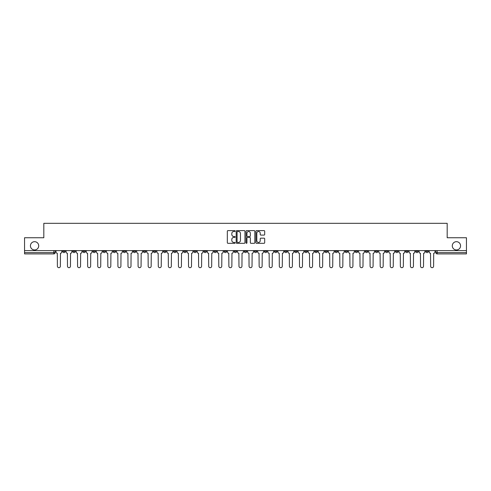 <?xml version="1.0" encoding="UTF-8"?>
<svg xmlns="http://www.w3.org/2000/svg" width="491" height="491" viewBox="0 0 491 491"><rect width="100%" height="100%" fill="white"/><g stroke="black" fill="none" stroke-linecap="round" stroke-linejoin="round"><path stroke-width="0.74" d="M235.152 231.065A0.442 0.442 0 0 0 234.71 230.617L227.965 230.617A0.632 0.632 0 0 0 227.333 231.255L227.333 242.677A0.632 0.632 0 0 0 227.965 243.309L234.71 243.309A0.442 0.442 0 0 0 235.152 242.867A0.442 0.442 0 0 0 234.71 242.425L233.839 242.425A2.032 2.032 0 0 1 231.807 240.394L231.807 239.442A2.032 2.032 0 0 1 233.839 237.411L234.71 237.411A0.442 0.442 0 0 0 235.152 236.963A0.442 0.442 0 0 0 234.71 236.521L233.839 236.521A2.032 2.032 0 0 1 231.807 234.489L231.807 233.538A2.032 2.032 0 0 1 233.839 231.506L234.71 231.506A0.442 0.442 0 0 0 235.152 231.065M452.291 245.825A4.137 4.137 0 0 0 456.427 249.962A4.137 4.137 0 0 0 460.564 245.825A4.137 4.137 0 0 0 456.427 241.682A4.137 4.137 0 0 0 452.291 245.825M30.436 245.825A4.137 4.137 0 0 0 34.573 249.962A4.137 4.137 0 0 0 38.709 245.825A4.137 4.137 0 0 0 34.573 241.682A4.137 4.137 0 0 0 30.436 245.825M395.513 250.606L395.513 251.318L398.103 251.318A1.295 1.295 0 0 1 396.808 252.613A1.295 1.295 0 0 1 395.513 251.318L395.513 250.606M334.991 250.606L334.991 251.318L337.581 251.318A1.295 1.295 0 0 1 336.286 252.613A1.295 1.295 0 0 1 334.991 251.318L334.991 250.606M324.907 250.606L324.907 251.318L327.491 251.318A1.295 1.295 0 0 1 326.196 252.613A1.295 1.295 0 0 1 324.907 251.318L324.907 250.606M264.379 250.606L264.379 251.318L266.969 251.318A1.295 1.295 0 0 1 265.674 252.613A1.295 1.295 0 0 1 264.379 251.318L264.379 250.606M254.295 250.606L254.295 251.318L256.879 251.318A1.295 1.295 0 0 1 255.59 252.613A1.295 1.295 0 0 1 254.295 251.318L254.295 250.606M244.205 250.606L244.205 251.318L246.795 251.318A1.295 1.295 0 0 1 245.5 252.613A1.295 1.295 0 0 1 244.205 251.318L244.205 250.606M224.031 250.606L224.031 251.318L226.621 251.318A1.295 1.295 0 0 1 225.326 252.613A1.295 1.295 0 0 1 224.031 251.318L224.031 250.606M203.857 251.318L203.857 250.606L203.857 251.318A1.295 1.295 0 0 0 205.152 252.613A1.295 1.295 0 0 1 203.857 251.318L206.447 251.318A1.295 1.295 0 0 1 205.152 252.613A1.295 1.295 0 0 0 206.447 251.318L206.447 250.606L206.447 251.318M193.773 251.318L193.773 250.606L193.773 251.318A1.295 1.295 0 0 0 195.062 252.613A1.295 1.295 0 0 1 193.773 251.318L196.357 251.318A1.295 1.295 0 0 1 195.062 252.613M183.683 251.318L183.683 250.606L183.683 251.318A1.295 1.295 0 0 0 184.978 252.613A1.295 1.295 0 0 1 183.683 251.318L186.267 251.318A1.295 1.295 0 0 1 184.978 252.613A1.295 1.295 0 0 0 186.267 251.318L186.267 250.606L186.267 251.318M173.593 250.606L173.593 251.318L176.183 251.318A1.295 1.295 0 0 1 174.888 252.613A1.295 1.295 0 0 1 173.593 251.318L173.593 250.606M163.509 250.606L163.509 251.318L166.093 251.318A1.295 1.295 0 0 1 164.804 252.613A1.295 1.295 0 0 1 163.509 251.318L163.509 250.606M153.419 250.606L153.419 251.318L156.009 251.318A1.295 1.295 0 0 1 154.714 252.613A1.295 1.295 0 0 1 153.419 251.318L153.419 250.606M143.335 251.318L143.335 250.606L143.335 251.318A1.295 1.295 0 0 0 144.63 252.613A1.295 1.295 0 0 1 143.335 251.318L145.919 251.318A1.295 1.295 0 0 1 144.63 252.613M123.161 251.318L123.161 250.606L123.161 251.318A1.295 1.295 0 0 0 124.45 252.613A1.295 1.295 0 0 1 123.161 251.318L125.745 251.318A1.295 1.295 0 0 1 124.45 252.613A1.295 1.295 0 0 0 125.745 251.318L125.745 250.606L125.745 251.318M113.071 251.318L113.071 250.606L113.071 251.318A1.295 1.295 0 0 0 114.366 252.613A1.295 1.295 0 0 1 113.071 251.318L115.661 251.318A1.295 1.295 0 0 1 114.366 252.613A1.295 1.295 0 0 0 115.661 251.318L115.661 250.606L115.661 251.318M102.987 251.318L102.987 250.606L102.987 251.318A1.295 1.295 0 0 0 104.276 252.613A1.295 1.295 0 0 1 102.987 251.318L105.571 251.318A1.295 1.295 0 0 1 104.276 252.613A1.295 1.295 0 0 0 105.571 251.318L105.571 250.606L105.571 251.318M92.897 251.318L92.897 250.606L92.897 251.318A1.295 1.295 0 0 0 94.192 252.613A1.295 1.295 0 0 1 92.897 251.318L95.487 251.318A1.295 1.295 0 0 1 94.192 252.613M82.813 251.318L82.813 250.606L82.813 251.318A1.295 1.295 0 0 0 84.102 252.613A1.295 1.295 0 0 1 82.813 251.318L85.397 251.318A1.295 1.295 0 0 1 84.102 252.613A1.295 1.295 0 0 0 85.397 251.318L85.397 250.606L85.397 251.318M72.723 251.318L72.723 250.606L72.723 251.318A1.295 1.295 0 0 0 74.018 252.613A1.295 1.295 0 0 1 72.723 251.318L75.307 251.318A1.295 1.295 0 0 1 74.018 252.613A1.295 1.295 0 0 0 75.307 251.318L75.307 250.606L75.307 251.318M264.048 235.091A0.632 0.632 0 0 0 264.686 234.459L264.686 231.255A0.632 0.632 0 0 0 264.048 230.617L256.56 230.617A0.632 0.632 0 0 0 255.928 231.255L255.928 242.677A0.632 0.632 0 0 0 256.56 243.309L264.048 243.309A0.632 0.632 0 0 0 264.686 242.677L264.686 238.804A0.632 0.632 0 0 0 264.048 238.172L260.844 238.172A0.632 0.632 0 0 0 260.212 238.804L260.212 240.725A1.7 1.7 0 0 1 258.512 242.425A1.7 1.7 0 0 1 256.811 240.725L256.811 233.207A1.7 1.7 0 0 1 258.512 231.506A1.7 1.7 0 0 1 260.212 233.207L260.212 234.459A0.632 0.632 0 0 0 260.844 235.091L264.048 235.091M24.55 250.606L24.55 237.742L43.822 237.742L43.822 223.319L447.178 223.319L447.178 237.742L466.45 237.742L466.45 250.606L24.55 250.606L24.55 252.613L55.133 252.613L55.133 250.606L55.133 252.613A1.295 1.295 0 0 1 53.844 253.908L24.55 253.908L24.55 252.613M244.948 231.255A0.632 0.632 0 0 0 244.309 230.617L236.822 230.617A0.632 0.632 0 0 0 236.183 231.255L236.183 242.677A0.632 0.632 0 0 0 236.822 243.309L244.309 243.309A0.632 0.632 0 0 0 244.948 242.677L244.948 231.255M246.691 230.617L254.178 230.617A0.632 0.632 0 0 1 254.817 231.255L254.817 242.677A0.632 0.632 0 0 1 254.178 243.309L250.975 243.309A0.632 0.632 0 0 1 250.342 242.677L250.342 238.043A0.632 0.632 0 0 0 249.704 237.411L247.581 237.411A0.632 0.632 0 0 0 246.942 238.043L246.942 242.867A0.442 0.442 0 0 1 246.5 243.309A0.442 0.442 0 0 1 246.052 242.867L246.052 231.255A0.632 0.632 0 0 1 246.691 230.617M435.867 250.606L435.867 252.613L466.45 252.613L466.45 253.908L437.156 253.908A1.295 1.295 0 0 1 435.867 252.613M466.45 250.606L466.45 252.613M428.367 250.606L428.367 251.318A1.295 1.295 0 0 1 427.072 252.613A1.295 1.295 0 0 1 425.777 251.318L428.367 251.318A1.295 1.295 0 0 1 427.072 252.613M425.777 250.606L425.777 251.318M418.277 250.606L418.277 251.318A1.295 1.295 0 0 1 416.982 252.613A1.295 1.295 0 0 1 415.693 251.318A1.295 1.295 0 0 0 416.982 252.613M415.693 250.606L415.693 251.318L418.277 251.318M408.187 250.606L408.187 251.318A1.295 1.295 0 0 1 406.898 252.613A1.295 1.295 0 0 1 405.603 251.318L408.187 251.318M405.603 250.606L405.603 251.318M398.103 250.606L398.103 251.318A1.295 1.295 0 0 1 396.808 252.613M388.013 250.606L388.013 251.318A1.295 1.295 0 0 1 386.724 252.613A1.295 1.295 0 0 1 385.429 251.318L388.013 251.318M385.429 250.606L385.429 251.318M377.929 250.606L377.929 251.318A1.295 1.295 0 0 1 376.634 252.613A1.295 1.295 0 0 1 375.339 251.318L377.929 251.318M375.339 250.606L375.339 251.318M367.839 250.606L367.839 251.318A1.295 1.295 0 0 1 366.55 252.613A1.295 1.295 0 0 1 365.255 251.318A1.295 1.295 0 0 0 366.55 252.613M365.255 250.606L365.255 251.318L367.839 251.318M357.755 250.606L357.755 251.318A1.295 1.295 0 0 1 356.46 252.613A1.295 1.295 0 0 1 355.165 251.318L357.755 251.318M355.165 250.606L355.165 251.318M347.665 250.606L347.665 251.318A1.295 1.295 0 0 1 346.37 252.613A1.295 1.295 0 0 1 345.081 251.318L347.665 251.318M345.081 250.606L345.081 251.318M337.581 250.606L337.581 251.318M327.491 250.606L327.491 251.318L327.491 250.606M317.407 250.606L317.407 251.318A1.295 1.295 0 0 1 316.112 252.613A1.295 1.295 0 0 1 314.817 251.318L317.407 251.318M314.817 250.606L314.817 251.318M307.317 250.606L307.317 251.318A1.295 1.295 0 0 1 306.022 252.613A1.295 1.295 0 0 1 304.733 251.318L307.317 251.318M304.733 250.606L304.733 251.318M297.227 250.606L297.227 251.318A1.295 1.295 0 0 1 295.938 252.613A1.295 1.295 0 0 1 294.643 251.318L297.227 251.318M294.643 250.606L294.643 251.318M287.143 250.606L287.143 251.318A1.295 1.295 0 0 1 285.848 252.613A1.295 1.295 0 0 1 284.553 251.318L287.143 251.318M284.553 250.606L284.553 251.318M277.053 250.606L277.053 251.318A1.295 1.295 0 0 1 275.764 252.613A1.295 1.295 0 0 1 274.469 251.318L277.053 251.318M274.469 250.606L274.469 251.318M266.969 250.606L266.969 251.318A1.295 1.295 0 0 1 265.674 252.613M256.879 250.606L256.879 251.318M246.795 251.318L246.795 250.606L246.795 251.318A1.295 1.295 0 0 1 245.5 252.613M236.705 250.606L236.705 251.318A1.295 1.295 0 0 1 235.41 252.613A1.295 1.295 0 0 1 234.121 251.318A1.295 1.295 0 0 0 235.41 252.613A1.295 1.295 0 0 0 236.705 251.318L234.121 251.318L234.121 250.606M226.621 251.318L226.621 250.606L226.621 251.318A1.295 1.295 0 0 1 225.326 252.613M216.531 250.606L216.531 251.318A1.295 1.295 0 0 1 215.236 252.613A1.295 1.295 0 0 1 213.947 251.318A1.295 1.295 0 0 0 215.236 252.613M213.947 250.606L213.947 251.318L216.531 251.318M196.357 250.606L196.357 251.318L196.357 250.606M176.183 251.318L176.183 250.606L176.183 251.318A1.295 1.295 0 0 1 174.888 252.613M166.093 251.318L166.093 250.606L166.093 251.318A1.295 1.295 0 0 1 164.804 252.613M156.009 251.318L156.009 250.606L156.009 251.318A1.295 1.295 0 0 1 154.714 252.613M145.919 250.606L145.919 251.318L145.919 250.606M135.835 251.318L135.835 250.606L135.835 251.318A1.295 1.295 0 0 1 134.54 252.613A1.295 1.295 0 0 1 133.245 251.318L135.835 251.318A1.295 1.295 0 0 1 134.54 252.613M133.245 250.606L133.245 251.318M95.487 250.606L95.487 251.318L95.487 250.606M65.223 250.606L65.223 251.318A1.295 1.295 0 0 1 63.928 252.613A1.295 1.295 0 0 1 62.633 251.318A1.295 1.295 0 0 0 63.928 252.613A1.295 1.295 0 0 0 65.223 251.318L65.223 250.606M62.633 250.606L62.633 251.318L65.223 251.318M53.844 250.606L53.844 253.908A1.295 1.295 0 0 0 55.133 252.613M237.521 231.506A0.442 0.442 0 0 0 237.073 231.948L237.073 241.977A0.442 0.442 0 0 0 237.521 242.425L238.442 242.425A2.032 2.032 0 0 0 240.467 240.394L240.467 233.538A2.032 2.032 0 0 0 238.442 231.506L237.521 231.506M250.342 233.237A1.7 1.7 0 0 0 248.642 231.537A1.7 1.7 0 0 0 246.942 233.237L246.942 235.889A0.632 0.632 0 0 0 247.581 236.521L249.704 236.521A0.632 0.632 0 0 0 250.342 235.889L250.342 233.237M56.011 250.606L56.011 251.969A1.295 1.295 0 0 0 57.3 253.258L57.398 266.19A1.485 1.485 0 0 0 58.883 267.681A1.485 1.485 0 0 0 60.375 266.19L60.473 253.258A1.295 1.295 0 0 0 61.762 251.969L61.762 250.606M66.095 250.606L66.095 251.969A1.295 1.295 0 0 0 67.39 253.258L67.488 266.19A1.485 1.485 0 0 0 68.973 267.681A1.485 1.485 0 0 0 70.459 266.19L70.557 253.258A1.295 1.295 0 0 0 71.852 251.969L71.852 250.606M76.185 250.606L76.185 251.969A1.295 1.295 0 0 0 77.474 253.258L77.572 266.19A1.485 1.485 0 0 0 79.057 267.681A1.485 1.485 0 0 0 80.549 266.19L80.647 253.258A1.295 1.295 0 0 0 81.936 251.969L81.936 250.606M86.269 250.606L86.269 251.969A1.295 1.295 0 0 0 87.564 253.258L87.662 266.19A1.485 1.485 0 0 0 89.147 267.681A1.485 1.485 0 0 0 90.632 266.19L90.731 253.258A1.295 1.295 0 0 0 92.026 251.969L92.026 250.606M96.359 250.606L96.359 251.969A1.295 1.295 0 0 0 97.648 253.258L97.746 266.19A1.485 1.485 0 0 0 99.237 267.681A1.485 1.485 0 0 0 100.723 266.19L100.821 253.258A1.295 1.295 0 0 0 102.11 251.969L102.11 250.606M106.443 250.606L106.443 251.969A1.295 1.295 0 0 0 107.738 253.258L107.836 266.19A1.485 1.485 0 0 0 109.321 267.681A1.485 1.485 0 0 0 110.806 266.19L110.905 253.258A1.295 1.295 0 0 0 112.2 251.969L112.2 250.606M116.533 250.606L116.533 251.969A1.295 1.295 0 0 0 117.828 253.258L117.92 266.19A1.485 1.485 0 0 0 119.411 267.681A1.485 1.485 0 0 0 120.896 266.19L120.995 253.258A1.295 1.295 0 0 0 122.284 251.969L122.284 250.606M126.617 250.606L126.617 251.969A1.295 1.295 0 0 0 127.912 253.258L128.01 266.19A1.485 1.485 0 0 0 129.495 267.681A1.485 1.485 0 0 0 130.987 266.19L131.079 253.258A1.295 1.295 0 0 0 132.374 251.969L132.374 250.606M136.707 250.606L136.707 251.969A1.295 1.295 0 0 0 138.002 253.258L138.094 266.19A1.485 1.485 0 0 0 139.585 267.681A1.485 1.485 0 0 0 141.07 266.19L141.169 253.258A1.295 1.295 0 0 0 142.464 251.969L142.464 250.606M146.791 250.606L146.791 251.969A1.295 1.295 0 0 0 148.086 253.258L148.184 266.19A1.485 1.485 0 0 0 149.669 267.681A1.485 1.485 0 0 0 151.16 266.19L151.253 253.258A1.295 1.295 0 0 0 152.548 251.969L152.548 250.606M156.881 250.606L156.881 251.969A1.295 1.295 0 0 0 158.176 253.258L158.274 266.19A1.485 1.485 0 0 0 159.759 267.681A1.485 1.485 0 0 0 161.244 266.19L161.343 253.258A1.295 1.295 0 0 0 162.638 251.969L162.638 250.606M166.971 250.606L166.971 251.969A1.295 1.295 0 0 0 168.26 253.258L168.358 266.19A1.485 1.485 0 0 0 169.843 267.681A1.485 1.485 0 0 0 171.334 266.19L171.433 253.258A1.295 1.295 0 0 0 172.722 251.969L172.722 250.606M177.055 250.606L177.055 251.969A1.295 1.295 0 0 0 178.35 253.258L178.448 266.19A1.485 1.485 0 0 0 179.933 267.681A1.485 1.485 0 0 0 181.418 266.19L181.517 253.258A1.295 1.295 0 0 0 182.812 251.969L182.812 250.606M187.145 250.606L187.145 251.969A1.295 1.295 0 0 0 188.434 253.258L188.532 266.19A1.485 1.485 0 0 0 190.017 267.681A1.485 1.485 0 0 0 191.508 266.19L191.607 253.258A1.295 1.295 0 0 0 192.895 251.969L192.895 250.606M197.229 250.606L197.229 251.969A1.295 1.295 0 0 0 198.524 253.258L198.622 266.19A1.485 1.485 0 0 0 200.107 267.681A1.485 1.485 0 0 0 201.592 266.19L201.691 253.258A1.295 1.295 0 0 0 202.986 251.969L202.986 250.606M207.319 250.606L207.319 251.969A1.295 1.295 0 0 0 208.607 253.258L208.706 266.19A1.485 1.485 0 0 0 210.197 267.681A1.485 1.485 0 0 0 211.682 266.19L211.781 253.258A1.295 1.295 0 0 0 213.069 251.969L213.069 250.606M217.403 250.606L217.403 251.969A1.295 1.295 0 0 0 218.698 253.258L218.796 266.19A1.485 1.485 0 0 0 220.281 267.681A1.485 1.485 0 0 0 221.766 266.19L221.864 253.258A1.295 1.295 0 0 0 223.16 251.969L223.16 250.606M227.493 250.606L227.493 251.969A1.295 1.295 0 0 0 228.788 253.258L228.88 266.19A1.485 1.485 0 0 0 230.371 267.681A1.485 1.485 0 0 0 231.856 266.19L231.955 253.258A1.295 1.295 0 0 0 233.25 251.969L233.25 250.606M237.576 250.606L237.576 251.969A1.295 1.295 0 0 0 238.871 253.258L238.97 266.19A1.485 1.485 0 0 0 240.455 267.681A1.485 1.485 0 0 0 241.946 266.19L242.038 253.258A1.295 1.295 0 0 0 243.333 251.969L243.333 250.606M247.667 250.606L247.667 251.969A1.295 1.295 0 0 0 248.962 253.258L249.054 266.19A1.485 1.485 0 0 0 250.545 267.681A1.485 1.485 0 0 0 252.03 266.19L252.129 253.258A1.295 1.295 0 0 0 253.424 251.969L253.424 250.606M257.75 250.606L257.75 251.969A1.295 1.295 0 0 0 259.045 253.258L259.144 266.19A1.485 1.485 0 0 0 260.629 267.681A1.485 1.485 0 0 0 262.12 266.19L262.212 253.258A1.295 1.295 0 0 0 263.507 251.969L263.507 250.606M267.841 250.606L267.841 251.969A1.295 1.295 0 0 0 269.136 253.258L269.234 266.19A1.485 1.485 0 0 0 270.719 267.681A1.485 1.485 0 0 0 272.204 266.19L272.302 253.258A1.295 1.295 0 0 0 273.597 251.969L273.597 250.606M277.931 250.606L277.931 251.969A1.295 1.295 0 0 0 279.219 253.258L279.318 266.19A1.485 1.485 0 0 0 280.803 267.681A1.485 1.485 0 0 0 282.294 266.19L282.393 253.258A1.295 1.295 0 0 0 283.681 251.969L283.681 250.606M288.014 250.606L288.014 251.969A1.295 1.295 0 0 0 289.309 253.258L289.408 266.19A1.485 1.485 0 0 0 290.893 267.681A1.485 1.485 0 0 0 292.378 266.19L292.476 253.258A1.295 1.295 0 0 0 293.771 251.969L293.771 250.606M298.105 250.606L298.105 251.969A1.295 1.295 0 0 0 299.393 253.258L299.492 266.19A1.485 1.485 0 0 0 300.983 267.681A1.485 1.485 0 0 0 302.468 266.19L302.566 253.258A1.295 1.295 0 0 0 303.855 251.969L303.855 250.606M308.188 250.606L308.188 251.969A1.295 1.295 0 0 0 309.483 253.258L309.582 266.19A1.485 1.485 0 0 0 311.067 267.681A1.485 1.485 0 0 0 312.552 266.19L312.65 253.258A1.295 1.295 0 0 0 313.945 251.969L313.945 250.606M318.278 250.606L318.278 251.969A1.295 1.295 0 0 0 319.567 253.258L319.666 266.19A1.485 1.485 0 0 0 321.157 267.681A1.485 1.485 0 0 0 322.642 266.19L322.74 253.258A1.295 1.295 0 0 0 324.029 251.969L324.029 250.606M328.362 250.606L328.362 251.969A1.295 1.295 0 0 0 329.657 253.258L329.756 266.19A1.485 1.485 0 0 0 331.241 267.681A1.485 1.485 0 0 0 332.726 266.19L332.824 253.258A1.295 1.295 0 0 0 334.119 251.969L334.119 250.606M338.452 250.606L338.452 251.969A1.295 1.295 0 0 0 339.747 253.258L339.84 266.19A1.485 1.485 0 0 0 341.331 267.681A1.485 1.485 0 0 0 342.816 266.19L342.914 253.258A1.295 1.295 0 0 0 344.209 251.969L344.209 250.606M348.536 250.606L348.536 251.969A1.295 1.295 0 0 0 349.831 253.258L349.93 266.19A1.485 1.485 0 0 0 351.415 267.681A1.485 1.485 0 0 0 352.906 266.19L352.998 253.258A1.295 1.295 0 0 0 354.293 251.969L354.293 250.606M358.626 250.606L358.626 251.969A1.295 1.295 0 0 0 359.921 253.258L360.013 266.19A1.485 1.485 0 0 0 361.505 267.681A1.485 1.485 0 0 0 362.99 266.19L363.088 253.258A1.295 1.295 0 0 0 364.383 251.969L364.383 250.606M368.716 250.606L368.716 251.969A1.295 1.295 0 0 0 370.005 253.258L370.104 266.19A1.485 1.485 0 0 0 371.589 267.681A1.485 1.485 0 0 0 373.08 266.19L373.172 253.258A1.295 1.295 0 0 0 374.467 251.969L374.467 250.606M378.8 250.606L378.8 251.969A1.295 1.295 0 0 0 380.095 253.258L380.194 266.19A1.485 1.485 0 0 0 381.679 267.681A1.485 1.485 0 0 0 383.164 266.19L383.262 253.258A1.295 1.295 0 0 0 384.557 251.969L384.557 250.606M388.89 250.606L388.89 251.969A1.295 1.295 0 0 0 390.179 253.258L390.277 266.19A1.485 1.485 0 0 0 391.763 267.681A1.485 1.485 0 0 0 393.254 266.19L393.352 253.258A1.295 1.295 0 0 0 394.641 251.969L394.641 250.606M398.974 250.606L398.974 251.969A1.295 1.295 0 0 0 400.269 253.258L400.368 266.19A1.485 1.485 0 0 0 401.853 267.681A1.485 1.485 0 0 0 403.338 266.19L403.436 253.258A1.295 1.295 0 0 0 404.731 251.969L404.731 250.606M409.064 250.606L409.064 251.969A1.295 1.295 0 0 0 410.353 253.258L410.451 266.19A1.485 1.485 0 0 0 411.943 267.681A1.485 1.485 0 0 0 413.428 266.19L413.526 253.258A1.295 1.295 0 0 0 414.815 251.969L414.815 250.606M419.148 250.606L419.148 251.969A1.295 1.295 0 0 0 420.443 253.258L420.542 266.19A1.485 1.485 0 0 0 422.027 267.681A1.485 1.485 0 0 0 423.512 266.19L423.61 253.258A1.295 1.295 0 0 0 424.905 251.969L424.905 250.606M429.238 250.606L429.238 251.969A1.295 1.295 0 0 0 430.527 253.258L430.625 266.19A1.485 1.485 0 0 0 432.117 267.681A1.485 1.485 0 0 0 433.602 266.19L433.7 253.258A1.295 1.295 0 0 0 434.989 251.969L434.989 250.606M437.156 250.606L437.156 253.908"/></g></svg>
